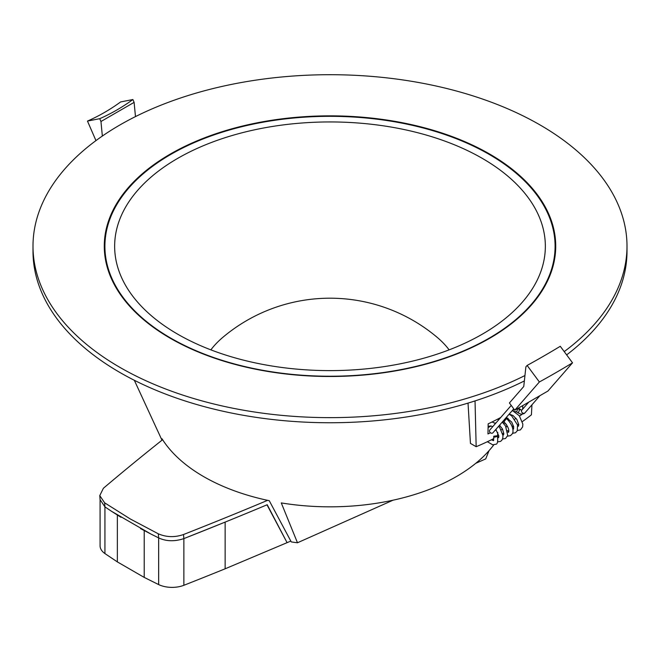 <?xml version="1.0" encoding="UTF-8"?>
<svg xmlns="http://www.w3.org/2000/svg" width="660" height="660" viewBox="0 0 660 660"><rect width="100%" height="100%" fill="white"/><g stroke="black" fill="none" stroke-linecap="round" stroke-linejoin="round"><path stroke-width="0.99" d="M555.679 248.729A225.72 130.317 0 0 0 554.779 239.382M105.221 239.382A225.72 130.317 0 0 0 104.321 248.729M524.947 375.532A297 171.468 180 0 1 119.988 367.422A297 171.468 180 0 1 33 246.172L33 251.278A297 171.468 0 0 0 119.988 372.529A297 171.468 0 0 0 524.362 380.935M566.643 354.89A297 171.468 0 0 0 627 251.278L627 246.172A297 171.468 180 0 1 564.217 351.607M33 246.172A297 171.468 180 0 1 330 74.704A297 171.468 180 0 1 627 246.172M170.395 338.324A225.72 130.317 0 0 0 416.377 366.572A225.72 130.317 0 0 0 555.72 246.172A225.72 130.317 0 0 0 330 115.855A225.72 130.317 0 0 0 104.28 246.172A225.72 130.317 0 0 0 170.395 338.324M508.076 418.382L508.183 420.148M513.711 426.929L511.929 425.898M522.192 414.233A249.084 143.806 180 0 1 519.535 416.064M516.07 418.358A249.084 143.806 180 0 1 514.759 419.199M510.271 414.859A240.727 138.98 -0 0 0 510.848 414.48M490.43 432.762A249.084 143.806 180 0 1 487.963 433.942L488.161 423.852A249.373 143.971 0 0 0 500.742 417.475M511.88 411.04A249.373 143.971 0 0 0 514.28 409.538M488.087 427.564A240.727 138.98 -0 0 0 491.122 426.013M496.196 429.874A249.084 143.806 180 0 1 494.876 430.543M497.797 432.448L497.558 436.111M468.031 403.103L470.448 443.404L476.165 446.704A248.878 143.69 0 0 0 493.837 438.57M475.035 400.917L476.165 446.704M531.935 404.827L531.432 414.802A248.878 143.69 0 0 1 522.373 421.567M517.522 424.883A248.878 143.69 0 0 0 518.686 424.099M522.761 405.578L522.695 409.093M121.011 517.316L111.548 511.31L150.958 534.064L140.563 528.611M100.081 499.876L100.081 545.812A21.054 12.152 180 0 0 104.932 553.567L117.356 561.899L144.218 577.409L158.656 584.587L158.656 537.892C166.163 541.414 174.57 541.654 183.868 538.61L183.513 534.526A3393.266 1959.086 180 0 0 267.613 500.338M290.796 541.076A3392.722 1958.764 180 0 1 287.084 542.66L225.134 568.796L225.134 522.101L183.868 538.61A3393.217 1959.053 -0 0 0 267.209 504.727L287.084 542.66L266.995 504.817M104.932 553.567L104.932 506.872A21.054 12.152 0 0 0 104.932 506.872L100.064 499.636L99.767 495.594L103.389 488.268A3393.266 1959.086 0 0 1 162.607 439.709M158.656 584.587A21.054 12.152 0 0 0 183.868 585.296A3393.217 1959.053 0 0 0 225.134 568.796M144.218 577.409L144.218 530.714M117.356 561.899L117.356 515.204M111.548 511.31L104.932 506.872L104.635 502.821L130.309 518.983L158.301 533.808C166.419 537.289 174.826 537.529 183.513 534.526M150.958 534.064L158.656 537.892L158.301 533.808M104.635 502.821L99.767 495.594M493.82 444.823A178.637 103.141 180 0 1 281.275 502.92L297.478 542.767L392.997 500.206M475.736 463.337L485.719 458.89L489.052 450.648M297.478 542.767A155.884 89.999 180 0 1 291.266 541.918L269.247 500.684A178.637 103.141 0 0 1 162.005 438.768L162.459 439.832M134.326 380.275L157.377 430.237A178.637 103.141 0 0 0 158.128 431.821L161.981 440.212M505.758 423.654A2.087 1.204 -120 0 0 504.322 423.258L503.737 423.596M506.129 427.028L506.41 426.871A2.087 1.204 -120 0 0 506.443 424.537M527.117 365.434L539.368 381.975A260.527 41.308 143.5 0 0 572.525 362.827L560.274 346.294A260.527 41.308 -36.5 0 1 527.117 365.434L525.888 366.844L523.76 386.496L509.413 402.963L514.767 410.198L539.368 381.975M572.525 362.827L547.924 391.05L514.767 410.198M520.575 409.513L518.842 408.334L517.869 408.474L516.623 411.873L518.306 413.011L519.535 409.612L521.854 410.075M493.845 436.202C493.218 437.332 494.208 437.44 496.823 436.524L497.45 435.748L493.845 436.202L493.482 440.649L491.362 439.799M132.883 99.536L120.631 101.937A260.527 208.667 -101.1 0 1 87.475 121.077L99.726 118.684A260.527 208.667 78.9 0 0 132.883 99.536L134.112 102.366L100.955 121.514L102.349 136.042M99.726 118.684L100.955 121.514M135.481 116.597L134.112 102.366M95.956 140.605L87.475 121.077M177.721 158.359A215.35 124.336 0 0 0 122.372 279.287A215.35 124.336 0 0 0 329.934 370.615A215.35 124.336 0 0 0 537.587 279.361A215.35 124.336 0 0 0 438.38 138.839A215.35 124.336 0 0 0 177.721 158.359M170.833 154.382A225.093 129.954 180 0 1 416.138 126.217A225.093 129.954 180 0 1 555.093 246.279A225.093 129.954 180 0 1 330 376.233A225.093 129.954 180 0 1 104.907 246.279A225.093 129.954 180 0 1 170.833 154.382M104.907 246.279L104.907 251.386A225.093 129.954 0 0 0 105.179 257.796M554.821 257.796A225.093 129.954 0 0 0 555.093 251.386L555.093 246.279M449.138 349.858A129.863 74.976 0 0 0 437.118 337.301A166.262 166.262 0 0 0 222.923 337.268M222.89 337.301A129.863 74.976 0 0 0 210.862 349.858M183.868 585.296L183.868 538.61M528.784 402.105L521.812 410.108A2.087 1.666 41.1 0 0 522.085 412.533A2.087 1.666 41.1 0 0 524.609 413.127A2.087 1.666 41.1 0 0 524.956 412.838L539.913 395.678M511.236 405.43L489.811 430.015A2.087 1.666 41.1 0 0 489.91 432.234A2.087 1.666 41.1 0 0 492.954 432.754L492.64 433.026M503.019 421.204L503.968 421.897L505.948 419.116L506.905 418.935M517.869 408.474L519.535 409.612M507.565 419.529L507.853 418.902M498.762 426.467L500.057 425.725M501.154 429.899L502.532 429.107M513.777 408.862L492.954 432.754M524.956 412.838L523.916 413.696L520.905 414.166L518.282 412.995M517.811 426.286L518.496 426.121L518.735 424.619L516.928 419.578L513.01 415.486L509.363 414.323M506.74 417.656L506.682 418.753M512.837 429.157L513.521 429L513.67 426.682L511.723 422.087L506.269 417.475M507.862 432.028L508.406 432.036C508.142 433.587 511.112 429.223 503.968 421.897M505.766 418.052L506.896 418.927C514.519 426.608 513.307 433.207 512.143 433.966L510.485 435.649L507.49 436.186M518.372 408.111L518.793 408.309M517.44 430.444L520.427 429.907L522.646 426.888L522.86 424.108L519.304 415.759L512.523 410.644M512.457 433.315L515.468 432.762L517.267 430.815L517.556 425.023L511.739 415.94L509.132 414.2M507.713 418.159L508.167 420.123M512.531 427.688L513.645 428.686M502.813 421.443L503.192 423.002M507.556 430.567L508.67 431.558M502.582 433.43L503.704 434.428M514.346 411.452L516.673 411.906M503.431 434.907L503.819 433.636L502.474 429L499.521 425.213M495.858 423.077L494.439 422.936M497.912 437.778L498.597 437.621L498.828 435.93L495.841 429.437M492.69 426.715L490.875 425.939L488.111 426.335M497.607 436.31L498.729 437.299M502.516 439.057L505.519 438.512L507.721 435.501L505.552 426.038L502.252 422.087M492.632 439.172L493.754 440.17M497.541 441.928L500.552 441.383L501.823 440.261L502.78 438.24L502.969 435.6L499.834 427.812L498.597 426.278M487.352 441.73L492.748 444.823L495.569 444.254C497.475 444.436 498.102 441.598 497.45 435.748M498.77 419.735L497.475 419.215M495.454 423.547L492.079 421.963"/></g></svg>
